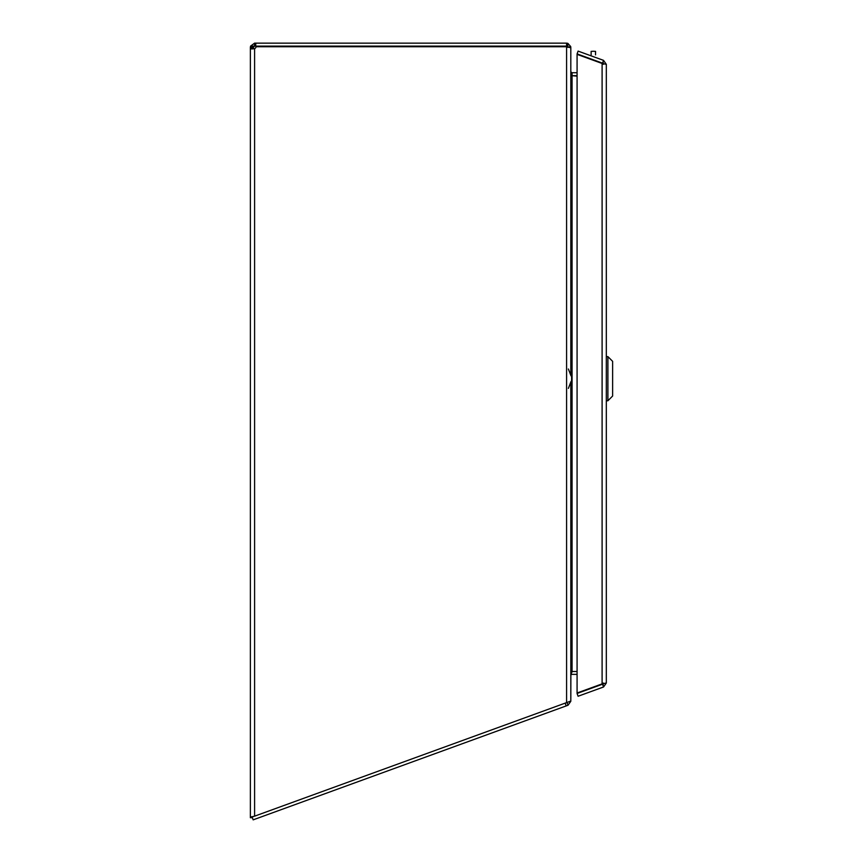 <?xml version="1.0" encoding="UTF-8"?>
<svg xmlns="http://www.w3.org/2000/svg" width="863" height="863" viewBox="0 0 863 863"><rect width="100%" height="100%" fill="white"/><g stroke="black" fill="none" stroke-linecap="round" stroke-linejoin="round"><path stroke-width="1.29" d="M253.344 47.368L253.344 48.673L250.378 48.673L250.378 47.368L253.344 47.368L254.596 46.117L254.596 43.15L255.728 43.15L255.728 46.117L250.561 46.117L250.378 47.368M250.378 817.056L254.596 816.171L250.378 817.056L250.378 48.673L250.378 817.714L252.384 817.714M570.81 382.061L570.81 701.08L254.596 816.171L254.596 48.673L253.344 48.673M255.728 43.15L566.592 43.15L566.592 46.117L255.728 46.117M570.81 375.308L570.81 47.81L566.711 46.731L256.117 46.742A2.805 2.805 0 0 1 254.596 48.673L251.618 48.954M250.378 48.673L252.46 48.921M250.561 46.117L254.596 43.15M566.592 46.117L567.822 47.141M566.592 43.15L567.843 43.344L570.745 46.613L570.475 47.368M570.885 73.409L571.479 72.589L570.81 71.478L570.81 47.368M577.077 75.696L571.479 75.653L570.81 71.92M577.077 76.138L571.479 75.653M570.81 674.413L572.245 671.511L577.077 671.511M571.479 72.589L572.061 72.729L572.061 671.727M577.077 72.729L572.061 72.729M595.546 54.865L595.546 51.381L593.345 51.262L591.133 51.381L591.133 54.865M570.875 673.83L570.81 701.285L568.037 705.244L253.161 819.85L252.147 817.067M566.182 705.923L565.168 703.14M568.037 705.244L567.045 702.514M571.371 674.564A1.251 1.251 0 0 1 572.061 674.359L577.077 674.359M602.525 63.161L603.054 61.705L603.356 64.337L602.525 63.161L577.077 53.894L578.091 51.111L603.539 60.367L606.322 64.337L606.322 683.021L603.539 686.991L602.525 684.197L577.077 693.464L578.091 696.247L603.539 686.991M603.054 685.654L603.356 683.021L602.525 684.197M606.322 64.337L602.104 63.474L577.077 54.369L577.077 693L602.104 683.884L606.322 683.021M603.118 683.755L602.104 683.884L602.104 63.474L603.118 63.603M603.539 60.367L603.054 61.705M571.63 393.668L571.63 378.684L571.036 395.189M571.036 362.19L571.63 378.684L571.63 363.701M571.036 375.901L568.372 368.997M568.372 388.382L571.036 381.478M607.897 400.766L612.622 396.031L612.622 361.338L607.897 356.613L607.897 400.766L606.322 400.766M566.592 46.742L566.592 702.611M253.442 816.592L250.561 816.894M567.843 43.344L567.843 47.141M567.681 46.753L567.843 47.368M570.745 46.613L569.105 46.915M595.546 51.381L593.345 51.262M607.897 356.613L606.322 356.613"/></g></svg>
